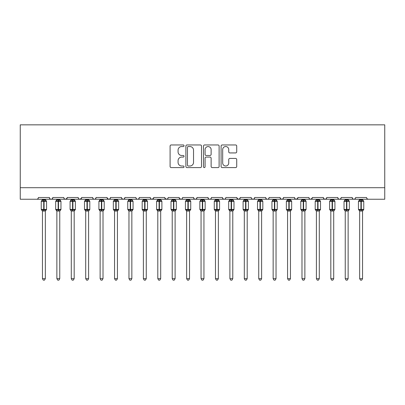 <?xml version="1.0" encoding="UTF-8"?>
<svg xmlns="http://www.w3.org/2000/svg" width="405" height="405" viewBox="0 0 405 405"><rect width="100%" height="100%" fill="white"/><g stroke="black" fill="none" stroke-linecap="round" stroke-linejoin="round"><path stroke-width="0.61" d="M184.047 145.744A0.795 0.795 0 0 0 183.252 144.955L171.224 144.955A1.134 1.134 0 0 0 170.09 146.083L170.09 166.465A1.134 1.134 0 0 0 171.224 167.594L183.252 167.594A0.795 0.795 0 0 0 184.047 166.804A0.795 0.795 0 0 0 183.252 166.01L181.693 166.01A3.625 3.625 0 0 1 178.073 162.39L178.073 160.689A3.625 3.625 0 0 1 181.693 157.069L183.252 157.069A0.795 0.795 0 0 0 184.047 156.274A0.795 0.795 0 0 0 183.252 155.48L181.693 155.48A3.625 3.625 0 0 1 178.073 151.86L178.073 150.159A3.625 3.625 0 0 1 181.693 146.539L183.252 146.539A0.795 0.795 0 0 0 184.047 145.744M235.589 152.933A1.134 1.134 0 0 0 236.722 151.804L236.722 146.083A1.134 1.134 0 0 0 235.589 144.955L222.229 144.955A1.134 1.134 0 0 0 221.095 146.083L221.095 166.465A1.134 1.134 0 0 0 222.229 167.594L235.589 167.594A1.134 1.134 0 0 0 236.722 166.465L236.722 159.56A1.134 1.134 0 0 0 235.589 158.426L229.873 158.426A1.134 1.134 0 0 0 228.739 159.56L228.739 162.982A3.027 3.027 0 0 1 225.712 166.01A3.027 3.027 0 0 1 222.684 162.982L222.684 149.566A3.027 3.027 0 0 1 225.712 146.539A3.027 3.027 0 0 1 228.739 149.566L228.739 151.804A1.134 1.134 0 0 0 229.873 152.933L235.589 152.933M20.25 187.707L384.75 187.707L384.75 124.841L20.25 124.841L20.25 199.24L36.688 199.24C37.604 199.275 38.181 198.698 38.419 197.513L49.375 197.513L50.007 198.85M201.508 146.083A1.134 1.134 0 0 0 200.379 144.955L187.019 144.955A1.134 1.134 0 0 0 185.885 146.083L185.885 166.465A1.134 1.134 0 0 0 187.019 167.594L200.379 167.594A1.134 1.134 0 0 0 201.508 166.465L201.508 146.083M204.621 144.955L217.981 144.955A1.134 1.134 0 0 1 219.115 146.083L219.115 166.465A1.134 1.134 0 0 1 217.981 167.594L212.266 167.594A1.134 1.134 0 0 1 211.132 166.465L211.132 158.198A1.134 1.134 0 0 0 210.003 157.069L206.206 157.069A1.134 1.134 0 0 0 205.077 158.198L205.077 166.804A0.795 0.795 0 0 1 204.282 167.594A0.795 0.795 0 0 1 203.492 166.804L203.492 146.083A1.134 1.134 0 0 1 204.621 144.955M36.688 199.24C37.604 199.275 38.181 198.698 38.419 197.513A1.731 1.731 0 0 1 36.688 199.24L51.106 199.24C50.19 199.275 49.612 198.698 49.375 197.513A1.731 1.731 0 0 0 51.106 199.24A1.731 1.731 0 0 0 52.837 197.513L63.793 197.513A1.731 1.731 0 0 0 65.524 199.24A1.731 1.731 0 0 0 67.255 197.513L78.211 197.513A1.731 1.731 0 0 0 79.942 199.24A1.731 1.731 0 0 0 81.673 197.513L92.629 197.513A1.731 1.731 0 0 0 94.36 199.24A1.731 1.731 0 0 0 96.091 197.513L107.052 197.513A1.731 1.731 0 0 0 108.778 199.24A1.731 1.731 0 0 0 110.509 197.513L121.47 197.513A1.731 1.731 0 0 0 123.196 199.24A1.731 1.731 0 0 0 124.927 197.513L135.888 197.513A1.731 1.731 0 0 0 137.619 199.24A1.731 1.731 0 0 0 139.345 197.513L150.306 197.513A1.731 1.731 0 0 0 152.037 199.24A1.731 1.731 0 0 0 153.763 197.513L164.724 197.513A1.731 1.731 0 0 0 166.455 199.24A1.731 1.731 0 0 0 168.186 197.513L179.142 197.513A1.731 1.731 0 0 0 180.873 199.24A1.731 1.731 0 0 0 182.604 197.513L193.56 197.513A1.731 1.731 0 0 0 195.291 199.24A1.731 1.731 0 0 0 197.022 197.513L207.978 197.513A1.731 1.731 0 0 0 209.709 199.24A1.731 1.731 0 0 0 211.44 197.513L222.396 197.513A1.731 1.731 0 0 0 224.127 199.24A1.731 1.731 0 0 0 225.858 197.513L236.814 197.513A1.731 1.731 0 0 0 238.545 199.24A1.731 1.731 0 0 0 240.276 197.513L251.237 197.513A1.731 1.731 0 0 0 252.963 199.24A1.731 1.731 0 0 0 254.694 197.513L265.655 197.513A1.731 1.731 0 0 0 267.381 199.24A1.731 1.731 0 0 0 269.112 197.513L280.073 197.513A1.731 1.731 0 0 0 281.804 199.24A1.731 1.731 0 0 0 283.53 197.513L294.491 197.513A1.731 1.731 0 0 0 296.222 199.24A1.731 1.731 0 0 0 297.948 197.513L308.909 197.513A1.731 1.731 0 0 0 310.64 199.24A1.731 1.731 0 0 0 312.371 197.513L323.327 197.513A1.731 1.731 0 0 0 325.058 199.24A1.731 1.731 0 0 0 326.789 197.513L337.745 197.513A1.731 1.731 0 0 0 339.476 199.24A1.731 1.731 0 0 0 341.207 197.513L352.163 197.513A1.731 1.731 0 0 0 353.894 199.24A1.731 1.731 0 0 0 355.625 197.513L366.581 197.513A1.731 1.731 0 0 0 368.312 199.24L367.198 198.835M52.205 198.85L52.837 197.513C52.599 198.698 52.022 199.275 51.106 199.24L353.894 199.24C352.978 199.275 352.401 198.698 352.163 197.513L352.796 198.85M341.207 197.513L340.883 198.516M340.59 198.835L339.476 199.24C338.56 199.275 337.983 198.698 337.745 197.513L338.377 198.85M326.789 197.513L326.157 198.85M323.327 197.513L323.959 198.85M312.371 197.513L311.739 198.85M312.184 198.293L310.64 199.24C309.719 199.275 309.147 198.698 308.909 197.513L309.233 198.516M297.948 197.513L297.316 198.85M297.761 198.293L296.222 199.24C295.301 199.275 294.724 198.698 294.491 197.513L295.123 198.85M280.69 198.835L281.804 199.24C282.72 199.275 283.298 198.698 283.53 197.513L282.898 198.85M280.073 197.513L280.705 198.85M269.112 197.513C268.88 198.698 268.302 199.275 267.381 199.24C266.465 199.275 265.888 198.698 265.655 197.513L266.287 198.85M251.849 198.835L252.963 199.24C253.884 199.275 254.461 198.698 254.694 197.513L254.062 198.85M240.276 197.513L239.644 198.85M236.814 197.513L237.446 198.85M222.396 197.513L223.028 198.85M211.44 197.513C211.202 198.698 210.625 199.275 209.709 199.24C208.793 199.275 208.216 198.698 207.978 197.513L208.61 198.85M197.022 197.513L196.39 198.85M196.405 198.835L195.291 199.24C194.375 199.275 193.798 198.698 193.56 197.513L194.192 198.85M179.142 197.513L179.774 198.85M164.724 197.513L165.356 198.85M153.763 197.513L153.131 198.85M135.888 197.513C136.12 198.698 136.698 199.275 137.619 199.24C138.535 199.275 139.112 198.698 139.345 197.513L138.713 198.85M122.082 198.835L123.196 199.24C124.117 199.275 124.694 198.698 124.927 197.513L124.294 198.85M121.47 197.513L122.102 198.85M107.239 198.293L108.778 199.24C109.699 199.275 110.276 198.698 110.509 197.513L109.876 198.85M107.052 197.513L107.684 198.85M93.261 198.85L92.629 197.513C92.866 198.698 93.444 199.275 94.36 199.24C95.281 199.275 95.853 198.698 96.091 197.513L95.459 198.85M81.673 197.513L81.041 198.85M67.255 197.513L66.622 198.85M384.75 187.707L384.75 199.24L353.894 199.24L355.008 198.835M63.793 197.513C64.031 198.698 64.608 199.275 65.524 199.24L67.068 198.293M78.211 197.513C78.448 198.698 79.026 199.275 79.942 199.24L81.486 198.293M150.306 197.513C150.538 198.698 151.116 199.275 152.037 199.24L153.576 198.293M164.911 198.293L166.455 199.24L167.569 198.835M179.329 198.293L180.873 199.24C181.789 199.275 182.366 198.698 182.604 197.513M223.013 198.835L224.127 199.24C225.043 199.275 225.62 198.698 225.858 197.513M237.001 198.293L238.545 199.24L239.659 198.835M323.944 198.835L325.058 199.24L326.172 198.835M188.264 146.539A0.795 0.795 0 0 0 187.469 147.329L187.469 165.22A0.795 0.795 0 0 0 188.264 166.01L189.904 166.01A3.625 3.625 0 0 0 193.529 162.39L193.529 150.159A3.625 3.625 0 0 0 189.904 146.539L188.264 146.539M211.132 149.622A3.027 3.027 0 0 0 208.104 146.595A3.027 3.027 0 0 0 205.077 149.622L205.077 154.351A1.134 1.134 0 0 0 206.206 155.48L210.003 155.48A1.134 1.134 0 0 0 211.132 154.351L211.132 149.622M42.454 210.97L42.454 210.97A1.271 1.21 180 0 0 41.786 209.906L42.034 209.532L43.725 209.942L43.725 209.42L44.069 209.42L44.069 200.829L45.755 201.234L46.17 200.804A0.577 0.577 0 0 1 46.55 201.346L41.244 201.346L41.244 209.42L43.725 209.42L43.725 200.829L42.034 201.234L41.786 200.865A1.271 1.21 -0 0 0 42.454 199.797M45.34 278.66L44.474 280.159L43.32 280.159L42.454 278.66L45.34 278.66L45.34 210.909L43.725 211.081L43.725 209.942L44.069 209.942L44.069 209.42L46.55 209.42A0.577 0.577 0 0 1 46.17 209.962L45.34 211.152M42.454 278.66L42.454 210.909L42.034 209.532M43.725 211.081L42.454 210.909M42.454 199.24L42.454 199.857L45.34 199.857L45.34 199.24M44.069 211.081L44.069 209.942L45.755 209.532L46.17 209.962M42.034 201.234L42.206 200.743M45.755 201.234L45.34 199.857M45.34 210.909L45.755 209.532M56.872 210.97L56.872 210.97A1.271 1.21 180 0 0 56.209 209.906L56.457 209.532L58.143 209.942L58.143 209.42L58.487 209.42L58.487 200.829L60.173 201.234L60.588 200.804A0.577 0.577 0 0 1 60.968 201.346L55.662 201.346L55.662 209.42L58.143 209.42L58.143 200.829L56.457 201.234L56.209 200.865A1.271 1.21 -0 0 0 56.872 199.797L56.872 199.797M59.758 278.66L58.892 280.159L57.738 280.159L56.872 278.66L59.758 278.66L59.758 210.909L58.143 211.081L58.143 209.942L58.487 209.942L58.487 209.42L60.968 209.42A0.577 0.577 0 0 1 60.588 209.962L59.758 211.152M56.872 278.66L56.872 210.909L56.457 209.532M58.143 211.081L56.872 210.909M56.872 199.24L56.872 199.857L59.758 199.857L59.758 199.24M58.487 211.081L58.487 209.942L60.173 209.532L60.588 209.962M56.457 201.234L56.624 200.743M60.173 201.234L59.758 199.857M59.758 210.909L60.173 209.532M71.29 210.97L71.29 210.97A1.271 1.21 180 0 0 70.627 209.906L70.875 209.532L72.561 209.942L72.561 209.42L72.905 209.42L72.905 200.829L74.596 201.234L75.006 200.804A0.577 0.577 0 0 1 75.386 201.346L70.08 201.346L70.08 209.42L72.561 209.42L72.561 200.829L70.875 201.234L70.627 200.865A1.271 1.21 -0 0 0 71.29 199.797L71.29 199.797M74.176 278.66L73.31 280.159L72.156 280.159L71.29 278.66L74.176 278.66L74.176 210.909L72.561 211.081L72.561 209.942L72.905 209.942L72.905 209.42L75.386 209.42A0.577 0.577 0 0 1 75.006 209.962L74.176 211.152M71.29 278.66L71.29 210.909L70.875 209.532M72.561 211.081L71.29 210.909M71.29 199.24L71.29 199.857L74.176 199.857L74.176 199.24M72.905 211.081L72.905 209.942L74.596 209.532L75.006 209.962M70.875 201.234L71.042 200.743M74.596 201.234L74.176 199.857M74.176 210.909L74.596 209.532M85.708 210.97L85.708 210.97A1.271 1.21 180 0 0 85.045 209.906L85.293 209.532L86.979 209.942L86.979 209.42L87.323 209.42L87.323 200.829L89.014 201.234L89.424 200.804A0.577 0.577 0 0 1 89.804 201.346L84.498 201.346L84.498 209.42L86.979 209.42L86.979 200.829L85.293 201.234L85.045 200.865A1.271 1.21 -0 0 0 85.708 199.797M88.594 278.66L87.728 280.159L86.574 280.159L85.708 278.66L88.594 278.66L88.594 210.909L86.979 211.081L86.979 209.942L87.323 209.942L87.323 209.42L89.804 209.42A0.577 0.577 0 0 1 89.424 209.962L88.594 211.152M85.708 278.66L85.708 210.909L85.293 209.532M86.979 211.081L85.708 210.909M85.708 199.24L85.708 199.857L88.594 199.857L88.594 199.24M87.323 211.081L87.323 209.942L89.014 209.532L89.424 209.962M85.293 201.234L85.46 200.743M89.014 201.234L88.594 199.857M88.594 210.909L89.014 209.532M100.126 210.97L100.126 210.97A1.271 1.21 180 0 0 99.463 209.906L99.711 209.532L101.397 209.942L101.397 209.42L101.741 209.42L101.741 200.829L103.432 201.234L103.847 200.804A0.577 0.577 0 0 1 104.222 201.346L98.916 201.346L98.916 209.42L101.397 209.42L101.397 200.829L99.711 201.234L99.463 200.865A1.271 1.21 -0 0 0 100.126 199.797L100.126 199.797M103.012 278.66L102.146 280.159L100.992 280.159L100.126 278.66L103.012 278.66L103.012 210.909L101.397 211.081L101.397 209.942L101.741 209.942L101.741 209.42L104.222 209.42A0.577 0.577 0 0 1 103.847 209.962L103.012 211.152M100.126 278.66L100.126 210.909L99.711 209.532M101.397 211.081L100.126 210.909M100.126 199.24L100.126 199.857L103.012 199.857L103.012 199.24M101.741 211.081L101.741 209.942L103.432 209.532L103.847 209.962M99.711 201.234L99.878 200.743M103.432 201.234L103.012 199.857M103.012 210.909L103.432 209.532M114.549 210.97L114.549 210.97A1.271 1.21 180 0 0 113.881 209.906L114.129 209.532L115.815 209.942L115.815 209.42L116.164 209.42L116.164 200.829L117.85 201.234L118.265 200.804A0.577 0.577 0 0 1 118.64 201.346L113.334 201.346L113.334 209.42L115.815 209.42L115.815 200.829L114.129 201.234L113.881 200.865A1.271 1.21 -0 0 0 114.549 199.797L114.549 199.797M117.43 278.66L116.564 280.159L115.415 280.159L114.549 278.66L117.43 278.66L117.43 210.909L115.815 211.081L115.815 209.942L116.164 209.942L116.164 209.42L118.64 209.42A0.577 0.577 0 0 1 118.265 209.962L117.43 211.152M114.549 278.66L114.549 210.965L114.129 209.532M115.815 211.081L114.544 210.909M114.549 199.24L114.544 199.857L117.43 199.857L117.43 199.24M116.164 211.081L116.164 209.942L117.85 209.532L118.265 209.962M114.129 201.234L114.296 200.743M117.85 201.234L117.43 199.857M117.43 210.909L117.85 209.532M128.967 210.97L128.967 210.97A1.271 1.21 180 0 0 128.299 209.906L128.547 209.532L130.233 209.942L130.233 209.42L130.582 209.42L130.582 200.829L132.268 201.234L132.683 200.804A0.577 0.577 0 0 1 133.063 201.346L127.752 201.346L127.752 209.42L130.233 209.42L130.233 200.829L128.547 201.234L128.299 200.865A1.271 1.21 -0 0 0 128.967 199.797M131.848 278.66L130.982 280.159L129.833 280.159L128.967 278.66L131.848 278.66L131.848 210.909L130.233 211.081L130.233 209.942L130.582 209.942L130.582 209.42L133.063 209.42A0.577 0.577 0 0 1 132.683 209.962L131.848 211.152M128.967 278.66L128.967 210.965L128.547 209.532M130.233 211.081L128.962 210.909M128.967 199.24L128.962 199.857L131.848 199.857L131.848 199.24M130.582 211.081L130.582 209.942L132.268 209.532L132.683 209.962M128.547 201.234L128.719 200.743M132.268 201.234L131.848 199.857M131.848 210.909L132.268 209.532M143.385 210.97L143.385 210.97A1.271 1.21 180 0 0 142.717 209.906L142.965 209.532L144.651 209.942L144.651 209.42L145 209.42L145 200.829L146.686 201.234L147.101 200.804A0.577 0.577 0 0 1 147.481 201.346L142.175 201.346L142.175 209.42L144.651 209.42L144.651 200.829L142.965 201.234L142.717 200.865A1.271 1.21 -0 0 0 143.385 199.797M146.266 278.66L145.4 280.159L144.251 280.159L143.385 278.66L146.266 278.66L146.271 210.909L144.651 211.081L144.651 209.942L145 209.942L145 209.42L147.481 209.42A0.577 0.577 0 0 1 147.101 209.962L146.266 211.152M143.385 278.66L143.385 210.909L142.965 209.532M144.651 211.081L143.385 210.909M143.385 199.24L143.385 199.857L146.271 199.857L146.266 199.24M145 211.081L145 209.942L146.686 209.532L147.101 209.962M142.965 201.234L143.137 200.743M146.686 201.234L146.271 199.857M146.271 210.909L146.686 209.532M157.803 210.97L157.803 210.97A1.271 1.21 180 0 0 157.135 209.906L157.383 209.532L159.074 209.942L159.074 209.42L159.418 209.42L159.418 200.829L161.104 201.234L161.519 200.804A0.577 0.577 0 0 1 161.899 201.346L156.593 201.346L156.593 209.42L159.074 209.42L159.074 200.829L157.383 201.234L157.135 200.865A1.271 1.21 -0 0 0 157.803 199.797L157.803 199.797M160.689 278.66L159.818 280.159L158.669 280.159L157.803 278.66L160.689 278.66L160.689 210.909L159.074 211.081L159.074 209.942L159.418 209.942L159.418 209.42L161.899 209.42A0.577 0.577 0 0 1 161.519 209.962L160.689 211.152M157.803 278.66L157.803 210.909L157.383 209.532M159.074 211.081L157.803 210.909M157.803 199.24L157.803 199.857L160.689 199.857L160.689 199.24M159.418 211.081L159.418 209.942L161.104 209.532L161.519 209.962M157.383 201.234L157.555 200.743M161.104 201.234L160.689 199.857M160.689 210.909L161.104 209.532M172.221 210.97L172.221 210.97A1.271 1.21 180 0 0 171.553 209.906L171.801 209.532L173.492 209.942L173.492 209.42L173.836 209.42L173.836 200.829L175.522 201.234L175.937 200.804A0.577 0.577 0 0 1 176.317 201.346L171.011 201.346L171.011 209.42L173.492 209.42L173.492 200.829L171.801 201.234L171.553 200.865A1.271 1.21 -0 0 0 172.221 199.797M175.107 278.66L174.241 280.159L173.087 280.159L172.221 278.66L175.107 278.66L175.107 210.909L173.492 211.081L173.492 209.942L173.836 209.942L173.836 209.42L176.317 209.42A0.577 0.577 0 0 1 175.937 209.962L175.107 211.152M172.221 278.66L172.221 210.909L171.801 209.532M173.492 211.081L172.221 210.909M172.221 199.24L172.221 199.857L175.107 199.857L175.107 199.24M173.836 211.081L173.836 209.942L175.522 209.532L175.937 209.962M171.801 201.234L171.973 200.743M175.522 201.234L175.107 199.857M175.107 210.909L175.522 209.532M186.639 210.97L186.639 210.97A1.271 1.21 180 0 0 185.971 209.906L186.219 209.532L187.91 209.942L187.91 209.42L188.254 209.42L188.254 200.829L189.94 201.234L190.355 200.804A0.577 0.577 0 0 1 190.735 201.346L185.429 201.346L185.429 209.42L187.91 209.42L187.91 200.829L186.219 201.234L185.971 200.865A1.271 1.21 -0 0 0 186.639 199.797M189.525 278.66L188.659 280.159L187.505 280.159L186.639 278.66L189.525 278.66L189.525 210.909L187.91 211.081L187.91 209.942L188.254 209.942L188.254 209.42L190.735 209.42A0.577 0.577 0 0 1 190.355 209.962L189.525 211.152M186.639 278.66L186.639 210.909L186.219 209.532M187.91 211.081L186.639 210.909M186.639 199.24L186.639 199.857L189.525 199.857L189.525 199.24M188.254 211.081L188.254 209.942L189.94 209.532L190.355 209.962M186.219 201.234L186.391 200.743M189.94 201.234L189.525 199.857M189.525 210.909L189.94 209.532M201.057 210.97L201.057 210.97A1.271 1.21 180 0 0 200.394 209.906L200.642 209.532L202.328 209.942L202.328 209.42L202.672 209.42L202.672 200.829L204.358 201.234L204.773 200.804A0.577 0.577 0 0 1 205.153 201.346L199.847 201.346L199.847 209.42L202.328 209.42L202.328 200.829L200.642 201.234L200.394 200.865A1.271 1.21 -0 0 0 201.057 199.797L201.057 199.797M203.943 278.66L203.077 280.159L201.923 280.159L201.057 278.66L203.943 278.66L203.943 210.909L202.328 211.081L202.328 209.942L202.672 209.942L202.672 209.42L205.153 209.42A0.577 0.577 0 0 1 204.773 209.962L203.943 211.152M201.057 278.66L201.057 210.909L200.642 209.532M202.328 211.081L201.057 210.909M201.057 199.24L201.057 199.857L203.943 199.857L203.943 199.24M202.672 211.081L202.672 209.942L204.358 209.532L204.773 209.962M200.642 201.234L200.809 200.743M204.358 201.234L203.943 199.857M203.943 210.909L204.358 209.532M215.475 210.97L215.475 210.97A1.271 1.21 180 0 0 214.812 209.906L215.06 209.532L216.746 209.942L216.746 209.42L217.09 209.42L217.09 200.829L218.781 201.234L219.191 200.804A0.577 0.577 0 0 1 219.571 201.346L214.265 201.346L214.265 209.42L216.746 209.42L216.746 200.829L215.06 201.234L214.812 200.865A1.271 1.21 -0 0 0 215.475 199.797L215.475 199.797M218.361 278.66L217.495 280.159L216.341 280.159L215.475 278.66L218.361 278.66L218.361 210.909L216.746 211.081L216.746 209.942L217.09 209.942L217.09 209.42L219.571 209.42A0.577 0.577 0 0 1 219.191 209.962L218.361 211.152M215.475 278.66L215.475 210.909L215.06 209.532M216.746 211.081L215.475 210.909M215.475 199.24L215.475 199.857L218.361 199.857L218.361 199.24M217.09 211.081L217.09 209.942L218.781 209.532L219.191 209.962M215.06 201.234L215.227 200.743M218.781 201.234L218.361 199.857M218.361 210.909L218.781 209.532M229.893 210.97L229.893 210.97A1.271 1.21 180 0 0 229.23 209.906L229.478 209.532L231.164 209.942L231.164 209.42L231.508 209.42L231.508 200.829L233.199 201.234L233.609 200.804A0.577 0.577 0 0 1 233.989 201.346L228.683 201.346L228.683 209.42L231.164 209.42L231.164 200.829L229.478 201.234L229.23 200.865A1.271 1.21 -0 0 0 229.893 199.797M232.779 278.66L231.913 280.159L230.759 280.159L229.893 278.66L232.779 278.66L232.779 210.909L231.164 211.081L231.164 209.942L231.508 209.942L231.508 209.42L233.989 209.42A0.577 0.577 0 0 1 233.609 209.962L232.779 211.152M229.893 278.66L229.893 210.909L229.478 209.532M231.164 211.081L229.893 210.909M229.893 199.24L229.893 199.857L232.779 199.857L232.779 199.24M231.508 211.081L231.508 209.942L233.199 209.532L233.609 209.962M229.478 201.234L229.645 200.743M233.199 201.234L232.779 199.857M232.779 210.909L233.199 209.532M244.311 210.97L244.311 210.97A1.271 1.21 180 0 0 243.648 209.906L243.896 209.532L245.582 209.942L245.582 209.42L245.926 209.42L245.926 200.829L247.617 201.234L248.032 200.804A0.577 0.577 0 0 1 248.407 201.346L243.101 201.346L243.101 209.42L245.582 209.42L245.582 200.829L243.896 201.234L243.648 200.865A1.271 1.21 -0 0 0 244.311 199.797M247.197 278.66L246.331 280.159L245.182 280.159L244.311 278.66L247.197 278.66L247.197 210.909L245.582 211.081L245.582 209.942L245.926 209.942L245.926 209.42L248.407 209.42A0.577 0.577 0 0 1 248.032 209.962L247.197 211.152M244.311 278.66L244.311 210.909L243.896 209.532M245.582 211.081L244.311 210.909M244.311 199.24L244.311 199.857L247.197 199.857L247.197 199.24M245.926 211.081L245.926 209.942L247.617 209.532L248.032 209.962M243.896 201.234L244.063 200.743M247.617 201.234L247.197 199.857M247.197 210.909L247.617 209.532M258.734 210.97L258.734 210.97A1.271 1.21 180 0 0 258.066 209.906L258.314 209.532L260 209.942L260 209.42L260.349 209.42L260.349 200.829L262.035 201.234L262.45 200.804A0.577 0.577 0 0 1 262.825 201.346L257.519 201.346L257.519 209.42L260 209.42L260 200.829L258.314 201.234L258.066 200.865A1.271 1.21 -0 0 0 258.734 199.797L258.734 199.797M261.615 278.66L260.749 280.159L259.6 280.159L258.734 278.66L261.615 278.66L261.615 210.909L260 211.081L260 209.942L260.349 209.942L260.349 209.42L262.825 209.42A0.577 0.577 0 0 1 262.45 209.962L261.615 211.152M258.734 278.66L258.734 210.965L258.314 209.532M260 211.081L258.729 210.909M258.734 199.24L258.729 199.857L261.615 199.857L261.615 199.24M260.349 211.081L260.349 209.942L262.035 209.532L262.45 209.962M258.314 201.234L258.481 200.743M262.035 201.234L261.615 199.857M261.615 210.909L262.035 209.532M273.152 210.97L273.152 210.97A1.271 1.21 180 0 0 272.484 209.906L272.732 209.532L274.418 209.942L274.418 209.42L274.767 209.42L274.767 200.829L276.453 201.234L276.868 200.804A0.577 0.577 0 0 1 277.248 201.346L271.937 201.346L271.937 209.42L274.418 209.42L274.418 200.829L272.732 201.234L272.484 200.865A1.271 1.21 -0 0 0 273.152 199.797M276.033 278.66L275.167 280.159L274.018 280.159L273.152 278.66L276.033 278.66L276.038 210.909L274.418 211.081L274.418 209.942L274.767 209.942L274.767 209.42L277.248 209.42A0.577 0.577 0 0 1 276.868 209.962L276.033 211.152M273.152 278.66L273.152 210.909L272.732 209.532M274.418 211.081L273.152 210.909M273.152 199.24L273.152 199.857L276.038 199.857L276.033 199.24M274.767 211.081L274.767 209.942L276.453 209.532L276.868 209.962M272.732 201.234L272.904 200.743M276.453 201.234L276.038 199.857M276.038 210.909L276.453 209.532M287.57 210.97L287.57 210.97A1.271 1.21 180 0 0 286.902 209.906L287.15 209.532L288.836 209.942L288.836 209.42L289.185 209.42L289.185 200.829L290.871 201.234L291.286 200.804A0.577 0.577 0 0 1 291.666 201.346L286.36 201.346L286.36 209.42L288.836 209.42L288.836 200.829L287.15 201.234L286.902 200.865A1.271 1.21 -0 0 0 287.57 199.797M290.451 278.66L289.585 280.159L288.436 280.159L287.57 278.66L290.451 278.66L290.456 210.909L288.836 211.081L288.836 209.942L289.185 209.942L289.185 209.42L291.666 209.42A0.577 0.577 0 0 1 291.286 209.962L290.451 211.152M287.57 278.66L287.57 210.909L287.15 209.532M288.836 211.081L287.57 210.909M287.57 199.24L287.57 199.857L290.456 199.857L290.451 199.24M289.185 211.081L289.185 209.942L290.871 209.532L291.286 209.962M287.15 201.234L287.322 200.743M290.871 201.234L290.456 199.857M290.456 210.909L290.871 209.532M301.988 210.97L301.988 210.97A1.271 1.21 180 0 0 301.32 209.906L301.568 209.532L303.259 209.942L303.259 209.42L303.603 209.42L303.603 200.829L305.289 201.234L305.704 200.804A0.577 0.577 0 0 1 306.084 201.346L300.778 201.346L300.778 209.42L303.259 209.42L303.259 200.829L301.568 201.234L301.32 200.865A1.271 1.21 -0 0 0 301.988 199.797L301.988 199.797M304.874 278.66L304.008 280.159L302.854 280.159L301.988 278.66L304.874 278.66L304.874 210.909L303.259 211.081L303.259 209.942L303.603 209.942L303.603 209.42L306.084 209.42A0.577 0.577 0 0 1 305.704 209.962L304.874 211.152M301.988 278.66L301.988 210.909L301.568 209.532M303.259 211.081L301.988 210.909M301.988 199.24L301.988 199.857L304.874 199.857L304.874 199.24M303.603 211.081L303.603 209.942L305.289 209.532L305.704 209.962M301.568 201.234L301.74 200.743M305.289 201.234L304.874 199.857M304.874 210.909L305.289 209.532M316.406 210.97L316.406 210.97A1.271 1.21 180 0 0 315.738 209.906L315.986 209.532L317.677 209.942L317.677 209.42L318.021 209.42L318.021 200.829L319.707 201.234L320.122 200.804A0.577 0.577 0 0 1 320.502 201.346L315.196 201.346L315.196 209.42L317.677 209.42L317.677 200.829L315.986 201.234L315.738 200.865A1.271 1.21 -0 0 0 316.406 199.797L316.406 199.797M319.292 278.66L318.426 280.159L317.272 280.159L316.406 278.66L319.292 278.66L319.292 210.909L317.677 211.081L317.677 209.942L318.021 209.942L318.021 209.42L320.502 209.42A0.577 0.577 0 0 1 320.122 209.962L319.292 211.152M316.406 278.66L316.406 210.909L315.986 209.532M317.677 211.081L316.406 210.909M316.406 199.24L316.406 199.857L319.292 199.857L319.292 199.24M318.021 211.081L318.021 209.942L319.707 209.532L320.122 209.962M315.986 201.234L316.158 200.743M319.707 201.234L319.292 199.857M319.292 210.909L319.707 209.532M330.824 210.97L330.824 210.97A1.271 1.21 180 0 0 330.156 209.906L330.404 209.532L332.095 209.942L332.095 209.42L332.439 209.42L332.439 200.829L334.125 201.234L334.54 200.804A0.577 0.577 0 0 1 334.92 201.346L329.614 201.346L329.614 209.42L332.095 209.42L332.095 200.829L330.404 201.234L330.156 200.865A1.271 1.21 -0 0 0 330.824 199.797M333.71 278.66L332.844 280.159L331.69 280.159L330.824 278.66L333.71 278.66L333.71 210.909L332.095 211.081L332.095 209.942L332.439 209.942L332.439 209.42L334.92 209.42A0.577 0.577 0 0 1 334.54 209.962L333.71 211.152M330.824 278.66L330.824 210.909L330.404 209.532M332.095 211.081L330.824 210.909M330.824 199.24L330.824 199.857L333.71 199.857L333.71 199.24M332.439 211.081L332.439 209.942L334.125 209.532L334.54 209.962M330.404 201.234L330.576 200.743M334.125 201.234L333.71 199.857M333.71 210.909L334.125 209.532M345.242 210.97L345.242 210.97A1.271 1.21 180 0 0 344.579 209.906L344.827 209.532L346.513 209.942L346.513 209.42L346.857 209.42L346.857 200.829L348.543 201.234L348.958 200.804A0.577 0.577 0 0 1 349.338 201.346L344.032 201.346L344.032 209.42L346.513 209.42L346.513 200.829L344.827 201.234L344.579 200.865A1.271 1.21 -0 0 0 345.242 199.797L345.242 199.797M348.128 278.66L347.262 280.159L346.108 280.159L345.242 278.66L348.128 278.66L348.128 210.909L346.513 211.081L346.513 209.942L346.857 209.942L346.857 209.42L349.338 209.42A0.577 0.577 0 0 1 348.958 209.962L348.128 211.152M345.242 278.66L345.242 210.909L344.827 209.532M346.513 211.081L345.242 210.909M345.242 199.24L345.242 199.857L348.128 199.857L348.128 199.24M346.857 211.081L346.857 209.942L348.543 209.532L348.958 209.962M344.827 201.234L344.994 200.743M348.543 201.234L348.128 199.857M348.128 210.909L348.543 209.532M359.66 210.97L359.66 210.97A1.271 1.21 180 0 0 358.997 209.906L359.245 209.532L360.931 209.942L360.931 209.42L361.275 209.42L361.275 200.829L362.966 201.234L363.376 200.804A0.577 0.577 0 0 1 363.756 201.346L358.45 201.346L358.45 209.42L360.931 209.42L360.931 200.829L359.245 201.234L358.997 200.865A1.271 1.21 -0 0 0 359.66 199.797L359.66 199.797M362.546 278.66L361.68 280.159L360.526 280.159L359.66 278.66L362.546 278.66L362.546 210.909L360.931 211.081L360.931 209.942L361.275 209.942L361.275 209.42L363.756 209.42A0.577 0.577 0 0 1 363.376 209.962L362.546 211.152M359.66 278.66L359.66 210.909L359.245 209.532M360.931 211.081L359.66 210.909M359.66 199.24L359.66 199.857L362.546 199.857L362.546 199.24M361.275 211.081L361.275 209.942L362.966 209.532L363.376 209.962M359.245 201.234L359.412 200.743M362.966 201.234L362.546 199.857M362.546 210.909L362.966 209.532M44.069 199.685L44.069 200.829L43.725 200.829L43.725 199.685M46.003 200.865A1.271 1.21 -0 0 1 45.34 199.797M45.34 210.97A1.271 1.21 180 0 1 46.003 209.906M58.487 199.685L58.487 200.829L58.143 200.829L58.143 199.685M60.421 200.865A1.271 1.21 -0 0 1 59.758 199.797M59.758 210.97A1.271 1.21 180 0 1 60.421 209.906M72.905 199.685L72.905 200.829L72.561 200.829L72.561 199.685M74.844 200.865A1.271 1.21 -0 0 1 74.176 199.797M74.176 210.97A1.271 1.21 180 0 1 74.844 209.906M87.323 199.685L87.323 200.829L86.979 200.829L86.979 199.685M89.262 200.865A1.271 1.21 -0 0 1 88.594 199.797M88.594 210.97A1.271 1.21 180 0 1 89.262 209.906M101.741 199.685L101.741 200.829L101.397 200.829L101.397 199.685M103.68 200.865A1.271 1.21 -0 0 1 103.012 199.797M103.012 210.97A1.271 1.21 180 0 1 103.68 209.906M116.164 199.685L116.164 200.829L115.815 200.829L115.815 199.685M118.098 200.865A1.271 1.21 -0 0 1 117.43 199.797M117.43 210.97A1.271 1.21 180 0 1 118.098 209.906M130.582 199.685L130.582 200.829L130.233 200.829L130.233 199.685M132.516 200.865A1.271 1.21 -0 0 1 131.848 199.797M131.848 210.97A1.271 1.21 180 0 1 132.516 209.906M145 199.685L145 200.829L144.651 200.829L144.651 199.685M146.934 200.865A1.271 1.21 -0 0 1 146.266 199.797M146.266 210.97A1.271 1.21 180 0 1 146.934 209.906M159.418 199.685L159.418 200.829L159.074 200.829L159.074 199.685M161.352 200.865A1.271 1.21 -0 0 1 160.689 199.797M160.689 210.97A1.271 1.21 180 0 1 161.352 209.906M173.836 199.685L173.836 200.829L173.492 200.829L173.492 199.685M175.77 200.865A1.271 1.21 -0 0 1 175.107 199.797M175.107 210.97A1.271 1.21 180 0 1 175.77 209.906M188.254 199.685L188.254 200.829L187.91 200.829L187.91 199.685M190.188 200.865A1.271 1.21 -0 0 1 189.525 199.797M189.525 210.97A1.271 1.21 180 0 1 190.188 209.906M202.672 199.685L202.672 200.829L202.328 200.829L202.328 199.685M204.606 200.865A1.271 1.21 -0 0 1 203.943 199.797M203.943 210.97A1.271 1.21 180 0 1 204.606 209.906M217.09 199.685L217.09 200.829L216.746 200.829L216.746 199.685M219.029 200.865A1.271 1.21 -0 0 1 218.361 199.797M218.361 210.97A1.271 1.21 180 0 1 219.029 209.906M231.508 199.685L231.508 200.829L231.164 200.829L231.164 199.685M233.447 200.865A1.271 1.21 -0 0 1 232.779 199.797M232.779 210.97A1.271 1.21 180 0 1 233.447 209.906M245.926 199.685L245.926 200.829L245.582 200.829L245.582 199.685M247.865 200.865A1.271 1.21 -0 0 1 247.197 199.797M247.197 210.97A1.271 1.21 180 0 1 247.865 209.906M260.349 199.685L260.349 200.829L260 200.829L260 199.685M262.283 200.865A1.271 1.21 -0 0 1 261.615 199.797M261.615 210.97A1.271 1.21 180 0 1 262.283 209.906M274.767 199.685L274.767 200.829L274.418 200.829L274.418 199.685M276.701 200.865A1.271 1.21 -0 0 1 276.033 199.797M276.033 210.97A1.271 1.21 180 0 1 276.701 209.906M289.185 199.685L289.185 200.829L288.836 200.829L288.836 199.685M291.119 200.865A1.271 1.21 -0 0 1 290.451 199.797M290.451 210.97A1.271 1.21 180 0 1 291.119 209.906M303.603 199.685L303.603 200.829L303.259 200.829L303.259 199.685M305.537 200.865A1.271 1.21 -0 0 1 304.874 199.797M304.874 210.97A1.271 1.21 180 0 1 305.537 209.906M318.021 199.685L318.021 200.829L317.677 200.829L317.677 199.685M319.955 200.865A1.271 1.21 -0 0 1 319.292 199.797M319.292 210.97A1.271 1.21 180 0 1 319.955 209.906M332.439 199.685L332.439 200.829L332.095 200.829L332.095 199.685M334.373 200.865A1.271 1.21 -0 0 1 333.71 199.797M333.71 210.97A1.271 1.21 180 0 1 334.373 209.906M346.857 199.685L346.857 200.829L346.513 200.829L346.513 199.685M348.791 200.865A1.271 1.21 -0 0 1 348.128 199.797M348.128 210.97A1.271 1.21 180 0 1 348.791 209.906M361.275 199.685L361.275 200.829L360.931 200.829L360.931 199.685M363.214 200.865A1.271 1.21 -0 0 1 362.546 199.797M362.546 210.97A1.271 1.21 180 0 1 363.214 209.906M46.55 209.42L46.55 201.346M42.454 211.152L41.244 209.42M42.454 199.614L41.244 201.346M46.17 200.804L45.34 199.614M60.968 209.42L60.968 201.346M56.872 211.152L55.662 209.42M56.872 199.614L55.662 201.346M60.588 200.804L59.758 199.614M75.386 209.42L75.386 201.346M71.29 211.152L70.08 209.42M71.29 199.614L70.08 201.346M75.006 200.804L74.176 199.614M89.804 209.42L89.804 201.346M85.708 211.152L84.498 209.42M85.708 199.614L84.498 201.346M89.424 200.804L88.594 199.614M104.222 209.42L104.222 201.346M100.126 211.152L98.916 209.42M100.126 199.614L98.916 201.346M103.847 200.804L103.012 199.614M118.64 209.42L118.64 201.346M114.549 211.152L113.334 209.42M114.549 199.614L113.334 201.346M118.265 200.804L117.43 199.614M133.063 209.42L133.063 201.346M128.967 211.152L127.752 209.42M128.967 199.614L127.752 201.346M132.683 200.804L131.848 199.614M147.481 209.42L147.481 201.346M143.385 211.152L142.175 209.42M143.385 199.614L142.175 201.346M147.101 200.804L146.266 199.614M161.899 209.42L161.899 201.346M157.803 211.152L156.593 209.42M157.803 199.614L156.593 201.346M161.519 200.804L160.689 199.614M176.317 209.42L176.317 201.346M172.221 211.152L171.011 209.42M172.221 199.614L171.011 201.346M175.937 200.804L175.107 199.614M190.735 209.42L190.735 201.346M186.639 211.152L185.429 209.42M186.639 199.614L185.429 201.346M190.355 200.804L189.525 199.614M205.153 209.42L205.153 201.346M201.057 211.152L199.847 209.42M201.057 199.614L199.847 201.346M204.773 200.804L203.943 199.614M219.571 209.42L219.571 201.346M215.475 211.152L214.265 209.42M215.475 199.614L214.265 201.346M219.191 200.804L218.361 199.614M233.989 209.42L233.989 201.346M229.893 211.152L228.683 209.42M229.893 199.614L228.683 201.346M233.609 200.804L232.779 199.614M248.407 209.42L248.407 201.346M244.311 211.152L243.101 209.42M244.311 199.614L243.101 201.346M248.032 200.804L247.197 199.614M262.825 209.42L262.825 201.346M258.734 211.152L257.519 209.42M258.734 199.614L257.519 201.346M262.45 200.804L261.615 199.614M277.248 209.42L277.248 201.346M273.152 211.152L271.937 209.42M273.152 199.614L271.937 201.346M276.868 200.804L276.033 199.614M291.666 209.42L291.666 201.346M287.57 211.152L286.36 209.42M287.57 199.614L286.36 201.346M291.286 200.804L290.451 199.614M306.084 209.42L306.084 201.346M301.988 211.152L300.778 209.42M301.988 199.614L300.778 201.346M305.704 200.804L304.874 199.614M320.502 209.42L320.502 201.346M316.406 211.152L315.196 209.42M316.406 199.614L315.196 201.346M320.122 200.804L319.292 199.614M334.92 209.42L334.92 201.346M330.824 211.152L329.614 209.42M330.824 199.614L329.614 201.346M334.54 200.804L333.71 199.614M349.338 209.42L349.338 201.346M345.242 211.152L344.032 209.42M345.242 199.614L344.032 201.346M348.958 200.804L348.128 199.614M363.756 209.42L363.756 201.346M359.66 211.152L358.45 209.42M359.66 199.614L358.45 201.346M363.376 200.804L362.546 199.614"/></g></svg>
